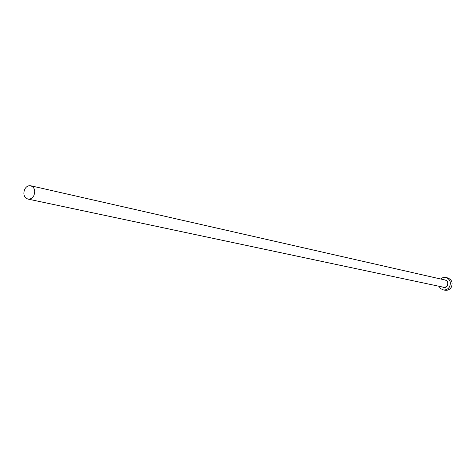 <?xml version="1.0" encoding="UTF-8"?>
<svg xmlns="http://www.w3.org/2000/svg" width="476" height="476" viewBox="0 0 476 476"><rect width="100%" height="100%" fill="white"/><g stroke="black" fill="none" stroke-linecap="round" stroke-linejoin="round"><path stroke-width="0.71" d="M33.879 195.547C35.605 190.703 34.569 187.449 30.773 185.777C28.251 185.39 26.222 186.556 24.692 189.275C22.961 194.148 24.02 197.409 27.858 199.051C30.351 199.402 32.362 198.236 33.879 195.547M438.926 286.255L440.609 288.599L443.15 289.848C445.881 290.247 448.029 289.218 449.582 286.766C451.296 282.298 450.058 279.204 445.869 277.484L443.037 277.55L440.526 278.972M443.15 289.848L444.941 290.217C447.666 290.616 449.802 289.592 451.349 287.147C453.057 282.696 451.819 279.614 447.648 277.901L445.869 277.484M444.084 279.787C447.5 280.162 448.672 282.089 447.607 285.57C446.244 287.522 444.542 288.004 442.496 287.01M27.858 199.051L443.59 287.242L445.738 286.98L447.363 285.451C448.362 282.833 447.63 281.03 445.179 280.031L30.773 185.777"/></g></svg>
